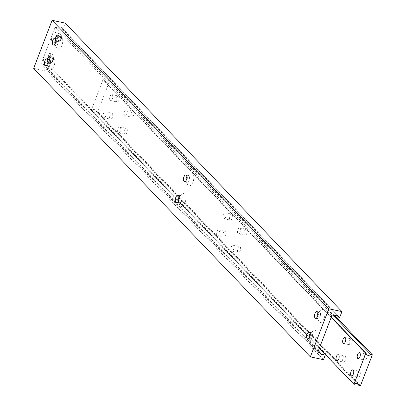 <?xml version="1.0" encoding="UTF-8"?>
<svg xmlns="http://www.w3.org/2000/svg" width="406" height="406" viewBox="0 0 406 406"><rect width="100%" height="100%" fill="white"/><g stroke="black" fill="none" stroke-linecap="round" stroke-linejoin="round"><path stroke-width="0.3" stroke-dasharray="2.03 1.52" d="M359.909 375.489A3.055 1.467 102.2 0 1 358.097 377.265A3.055 1.467 102.2 0 1 357.579 373.058A3.055 1.467 102.2 0 1 359.386 371.287A3.055 1.467 102.2 0 1 359.909 375.489M345.344 360.305A3.055 1.467 102.2 0 1 343.537 362.081A3.055 1.467 102.2 0 1 343.014 357.879A3.055 1.467 102.2 0 1 344.826 356.103A3.055 1.467 102.2 0 1 345.344 360.305M225.635 235.505A3.055 1.467 102.2 0 1 223.828 237.282A3.055 1.467 102.2 0 1 223.305 233.08A3.055 1.467 102.2 0 1 225.117 231.303A3.055 1.467 102.2 0 1 225.635 235.505M219.078 234.095A3.055 1.467 102.2 0 1 217.271 235.866A3.055 1.467 102.2 0 1 216.748 231.664A3.055 1.467 102.2 0 1 218.56 229.887A3.055 1.467 102.2 0 1 219.078 234.095M118.928 100.211A3.055 1.467 102.2 0 1 117.121 101.987A3.055 1.467 102.2 0 1 116.598 97.785A3.055 1.467 102.2 0 1 118.41 96.009A3.055 1.467 102.2 0 1 118.928 100.211M112.371 98.8A3.055 1.467 102.2 0 1 110.564 100.571A3.055 1.467 102.2 0 1 110.041 96.369A3.055 1.467 102.2 0 1 111.853 94.593A3.055 1.467 102.2 0 1 112.371 98.8M366.501 358.315A3.055 1.467 102.2 0 1 364.689 360.086A3.055 1.467 102.2 0 1 364.172 355.884A3.055 1.467 102.2 0 1 365.979 354.113A3.055 1.467 102.2 0 1 366.501 358.315M232.227 218.332A3.055 1.467 102.2 0 1 230.42 220.108A3.055 1.467 102.2 0 1 229.897 215.901A3.055 1.467 102.2 0 1 231.709 214.129A3.055 1.467 102.2 0 1 232.227 218.332M225.675 216.916A3.055 1.467 102.2 0 1 223.863 218.692A3.055 1.467 102.2 0 1 223.341 214.49A3.055 1.467 102.2 0 1 225.152 212.714A3.055 1.467 102.2 0 1 225.675 216.916M246.792 233.516A3.055 1.467 102.2 0 1 244.98 235.287A3.055 1.467 102.2 0 1 244.463 231.085A3.055 1.467 102.2 0 1 246.275 229.309A3.055 1.467 102.2 0 1 246.792 233.516M240.235 232.1A3.055 1.467 102.2 0 1 238.429 233.871A3.055 1.467 102.2 0 1 237.906 229.669A3.055 1.467 102.2 0 1 239.718 227.898A3.055 1.467 102.2 0 1 240.235 232.1M133.493 115.395A3.055 1.467 102.2 0 1 131.681 117.167A3.055 1.467 102.2 0 1 131.163 112.964A3.055 1.467 102.2 0 1 132.97 111.193A3.055 1.467 102.2 0 1 133.493 115.395M126.936 113.979A3.055 1.467 102.2 0 1 125.124 115.756A3.055 1.467 102.2 0 1 124.606 111.548A3.055 1.467 102.2 0 1 126.413 109.777A3.055 1.467 102.2 0 1 126.936 113.979M240.2 250.69A3.055 1.467 102.2 0 1 238.388 252.466A3.055 1.467 102.2 0 1 237.87 248.259A3.055 1.467 102.2 0 1 239.677 246.488A3.055 1.467 102.2 0 1 240.2 250.69M233.643 249.274A3.055 1.467 102.2 0 1 231.831 251.05A3.055 1.467 102.2 0 1 231.313 246.848A3.055 1.467 102.2 0 1 233.125 245.072A3.055 1.467 102.2 0 1 233.643 249.274M126.9 132.569A3.055 1.467 102.2 0 1 125.089 134.345A3.055 1.467 102.2 0 1 124.566 130.143A3.055 1.467 102.2 0 1 126.378 128.367A3.055 1.467 102.2 0 1 126.9 132.569M120.343 131.158A3.055 1.467 102.2 0 1 118.532 132.929A3.055 1.467 102.2 0 1 118.014 128.727A3.055 1.467 102.2 0 1 119.821 126.951A3.055 1.467 102.2 0 1 120.343 131.158M112.335 117.39A3.055 1.467 102.2 0 1 110.523 119.161A3.055 1.467 102.2 0 1 110.006 114.959A3.055 1.467 102.2 0 1 111.817 113.183A3.055 1.467 102.2 0 1 112.335 117.39M105.778 115.974A3.055 1.467 102.2 0 1 103.972 117.745A3.055 1.467 102.2 0 1 103.449 113.543A3.055 1.467 102.2 0 1 105.261 111.772A3.055 1.467 102.2 0 1 105.778 115.974M351.936 343.131A3.055 1.467 102.2 0 1 350.129 344.907A3.055 1.467 102.2 0 1 349.607 340.7A3.055 1.467 102.2 0 1 351.418 338.929A3.055 1.467 102.2 0 1 351.936 343.131M103.068 79.48L91.198 110.396L91.553 110.468A3.055 2.553 -43.8 0 1 95.501 110.219A3.055 2.553 -43.8 0 1 96.095 111.452L97.755 111.807L109.625 80.89L107.96 80.535A3.055 2.553 -43.8 0 1 104.012 80.784A3.055 2.553 -43.8 0 1 103.418 79.556L331.21 317.325M319.344 348.241L91.198 110.396M354.271 384.36L91.553 110.468M357.011 383.467L96.095 111.452M360.472 385.7L97.755 111.807M334.859 315.711L109.625 80.89M334.026 316.213L107.96 80.535M331.291 317.116L103.418 79.556M317.842 352.149L41.143 63.686L44.178 55.784A4.968 2.38 102.2 0 1 47.121 52.902A4.968 2.38 102.2 0 1 47.964 59.733A4.968 2.38 102.2 0 1 45.025 62.615A4.968 2.38 102.2 0 1 44.178 55.784L52.09 35.17A4.968 2.38 102.2 0 1 55.028 32.287A4.968 2.38 102.2 0 1 55.876 39.118A4.968 2.38 102.2 0 1 52.937 42.001A4.968 2.38 102.2 0 1 52.09 35.17L55.125 27.273L57.439 27.77A3.055 2.553 -43.8 0 1 61.392 27.522A3.055 2.553 -43.8 0 1 61.981 28.75L62.991 28.968L65.229 23.127M317.984 313.082A3.441 1.649 102.2 0 1 318.512 312.453A3.441 1.649 102.2 0 1 319.512 312.097A3.441 1.649 102.2 0 1 320.095 316.827A3.441 1.649 102.2 0 1 318.06 318.822A3.441 1.649 102.2 0 1 317.294 318.086A3.441 1.649 102.2 0 1 317.076 317.299M317.756 312.275L317.766 312.295A3.441 1.649 102.2 0 1 317.766 312.295A3.441 1.649 102.2 0 1 317.588 316.284A3.441 1.649 102.2 0 1 316.553 317.923A3.441 1.649 102.2 0 1 316.543 317.934L316.538 317.939M324.024 318.674A6.613 3.172 102.2 0 1 318.644 321.095A6.613 3.172 102.2 0 1 318.989 313.422A6.613 3.172 102.2 0 1 320.979 310.27A6.613 3.172 102.2 0 1 324.495 311.321A6.613 3.172 102.2 0 1 324.024 318.674M61.89 45.391A6.613 3.172 102.2 0 1 56.51 47.812A6.613 3.172 102.2 0 1 56.85 40.138A6.613 3.172 102.2 0 1 58.845 36.987A6.613 3.172 102.2 0 1 62.362 38.037A6.613 3.172 102.2 0 1 61.89 45.391M55.85 39.798A3.441 1.649 102.2 0 1 56.378 39.169A3.441 1.649 102.2 0 1 57.378 38.814A3.441 1.649 102.2 0 1 57.962 43.543A3.441 1.649 102.2 0 1 55.926 45.538A3.441 1.649 102.2 0 1 55.16 44.802A3.441 1.649 102.2 0 1 54.937 44.01M55.632 39.012L55.622 38.991A3.441 1.649 102.2 0 1 55.632 39.012A3.441 1.649 102.2 0 1 55.455 43A3.441 1.649 102.2 0 1 54.414 44.64A3.441 1.649 102.2 0 1 54.409 44.65L54.414 44.64M316.112 339.284A6.613 3.172 102.2 0 1 310.732 341.705A6.613 3.172 102.2 0 1 311.077 334.031A6.613 3.172 102.2 0 1 313.067 330.88A6.613 3.172 102.2 0 1 316.584 331.93A6.613 3.172 102.2 0 1 316.112 339.284M310.072 333.691A3.441 1.649 102.2 0 1 310.6 333.067A3.441 1.649 102.2 0 1 311.6 332.707A3.441 1.649 102.2 0 1 312.184 337.437A3.441 1.649 102.2 0 1 310.148 339.431A3.441 1.649 102.2 0 1 309.387 338.695A3.441 1.649 102.2 0 1 309.164 337.909M309.854 332.905L309.844 332.884A3.441 1.649 102.2 0 1 309.854 332.905A3.441 1.649 102.2 0 1 309.676 336.899A3.441 1.649 102.2 0 1 308.641 338.538A3.441 1.649 102.2 0 1 308.631 338.543L308.641 338.538M47.938 60.408A3.441 1.649 102.2 0 1 48.466 59.783A3.441 1.649 102.2 0 1 49.466 59.423A3.441 1.649 102.2 0 1 50.05 64.153A3.441 1.649 102.2 0 1 48.015 66.148A3.441 1.649 102.2 0 1 47.248 65.412A3.441 1.649 102.2 0 1 47.025 64.625M47.72 59.621L47.71 59.601A3.441 1.649 102.2 0 1 47.72 59.621A3.441 1.649 102.2 0 1 47.543 63.61A3.441 1.649 102.2 0 1 46.502 65.254A3.441 1.649 102.2 0 1 46.497 65.259L46.502 65.254M53.978 66A6.613 3.172 102.2 0 1 48.598 68.421A6.613 3.172 102.2 0 1 48.938 60.748A6.613 3.172 102.2 0 1 50.933 57.596A6.613 3.172 102.2 0 1 54.45 58.647A6.613 3.172 102.2 0 1 53.978 66M186.917 176.437A3.441 1.649 102.2 0 1 187.445 175.813A3.441 1.649 102.2 0 1 188.445 175.458A3.441 1.649 102.2 0 1 189.029 180.183A3.441 1.649 102.2 0 1 186.993 182.182A3.441 1.649 102.2 0 1 186.227 181.441A3.441 1.649 102.2 0 1 186.009 180.655M186.699 175.651L186.689 175.636A3.441 1.649 102.2 0 1 186.699 175.651A3.441 1.649 102.2 0 1 186.521 179.645A3.441 1.649 102.2 0 1 185.486 181.284A3.441 1.649 102.2 0 1 185.476 181.289M192.957 182.03A6.613 3.172 102.2 0 1 187.577 184.451A6.613 3.172 102.2 0 1 187.917 176.777A6.613 3.172 102.2 0 1 189.912 173.626A6.613 3.172 102.2 0 1 193.429 174.676A6.613 3.172 102.2 0 1 192.957 182.03M185.045 202.645A6.613 3.172 102.2 0 1 179.665 205.06A6.613 3.172 102.2 0 1 180.005 197.392A6.613 3.172 102.2 0 1 182 194.241A6.613 3.172 102.2 0 1 185.517 195.291A6.613 3.172 102.2 0 1 185.045 202.645M179.198 196.93A3.821 1.832 102.2 0 1 179.828 196.159A3.821 1.832 102.2 0 1 180.939 195.763A3.821 1.832 102.2 0 1 181.589 201.016A3.821 1.832 102.2 0 1 179.33 203.233A3.821 1.832 102.2 0 1 178.478 202.416A3.821 1.832 102.2 0 1 178.219 201.452M331.819 315.736L55.125 27.273M33.657 68.391L46.771 71.223L49.014 65.381L48.004 65.163A3.055 2.553 -43.8 0 1 44.056 65.417A3.055 2.553 -43.8 0 1 43.462 64.184L41.143 63.686M323.47 359.686L46.771 71.223M325.429 354.585L325.708 353.849L49.014 65.381M325.708 353.849L324.704 353.631L48.004 65.163M318.37 350.784L43.462 64.184M334.138 316.238L57.439 27.77M336.884 315.345L61.981 28.75M339.69 317.436L62.991 28.968M58.977 40.854L57.941 39.864L58.195 37.286L59.479 35.698L60.514 36.687L60.261 39.265L58.977 40.854L56.353 40.29L55.323 39.301L57.941 39.864M50.506 61.646L49.867 59.849L50.588 57.322L51.948 56.586L52.587 58.383L51.866 60.91L50.506 61.646L47.888 61.078L47.248 59.281L49.867 59.849M47.248 59.281L47.964 56.754L49.329 56.023L49.968 57.814L49.248 60.347L47.888 61.078M49.248 60.347L51.866 60.91M49.968 57.814L52.587 58.383M49.329 56.023L51.948 56.586M47.964 56.754L50.588 57.322M55.323 39.301L55.571 36.723L56.86 35.129L57.891 36.124L57.637 38.702L56.353 40.29M57.637 38.702L60.261 39.265M57.891 36.124L60.514 36.687M56.86 35.129L59.479 35.698M55.571 36.723L58.195 37.286M52.552 60.722A4.968 2.38 -77.8 0 0 51.709 53.891A4.968 2.38 -77.8 0 0 48.766 56.774A4.968 2.38 -77.8 0 0 49.613 63.605A4.968 2.38 -77.8 0 0 52.552 60.722M60.464 40.108A4.968 2.38 -77.8 0 0 59.621 33.282A4.968 2.38 -77.8 0 0 56.678 36.164A4.968 2.38 -77.8 0 0 57.525 42.99A4.968 2.38 -77.8 0 0 60.464 40.108M57.627 36.606A4.202 2.015 102.2 0 1 60.677 34.5A4.202 2.015 102.2 0 1 60.829 39.945A4.202 2.015 102.2 0 1 57.779 42.057A4.202 2.015 102.2 0 1 57.627 36.606M49.715 57.221A4.202 2.015 102.2 0 1 52.765 55.109A4.202 2.015 102.2 0 1 52.917 60.56A4.202 2.015 102.2 0 1 49.867 62.666A4.202 2.015 102.2 0 1 49.715 57.221M351.54 375.849L358.097 377.265M336.98 360.665L343.537 362.081M217.271 235.866L223.828 237.282M110.564 100.571L117.121 101.987M358.133 358.676L364.689 360.086M223.863 218.692L230.42 220.108M238.429 233.871L244.98 235.287M125.124 115.756L131.681 117.167M231.831 251.05L238.388 252.466M118.532 132.929L125.089 134.345M103.972 117.745L110.523 119.161M343.572 343.491L350.129 344.907M358.219 384.106L95.501 110.219M366.73 354.677L104.012 80.784M344.861 337.513L351.418 338.929M105.261 111.772L111.817 113.183M119.821 126.951L126.378 128.367M233.125 245.072L239.677 246.488M126.413 109.777L132.97 111.193M239.718 227.898L246.275 229.309M225.152 212.714L231.709 214.129M359.422 352.697L365.979 354.113M111.853 94.593L118.41 96.009M218.56 229.887L225.117 231.303M338.269 354.692L344.826 356.103M352.829 369.871L359.386 371.287M45.025 62.615L49.613 63.605L50.704 63.498L51.851 62.641L52.978 60.692C54.292 57.967 53.871 55.698 51.709 53.891L47.121 52.902M52.937 42.001L57.525 42.99L58.616 42.889L59.763 42.031L60.89 40.082C62.204 37.352 61.778 35.089 59.621 33.282L55.028 32.287M315.553 318.284L318.06 318.822M317.294 318.086L318.644 321.095M55.16 44.802L56.51 47.812M53.419 44.995L55.926 45.538M309.387 338.695L310.732 341.705M307.641 338.893L310.148 339.431M45.508 65.61L48.015 66.148M47.248 65.412L48.598 68.421M184.486 181.639L186.993 182.182M186.227 181.441L187.577 184.451M178.478 202.416L179.665 205.06M176.478 202.619L179.33 203.233M320.755 353.885L44.056 65.417M338.086 315.985L61.392 27.522M178.087 195.149L180.939 195.763M179.828 196.159L182 194.241M187.445 175.813L189.912 173.626M185.938 174.915L188.445 175.458M48.466 59.783L50.933 57.596M46.954 58.885L49.466 59.423M309.093 332.169L311.6 332.707M310.6 333.067L313.067 330.88M54.866 38.276L57.378 38.814M56.378 39.169L58.845 36.987M318.512 312.453L320.979 310.27M317.005 311.559L319.512 312.097"/><path stroke-width="0.61" d="M353.352 374.073A3.055 1.467 102.2 0 1 351.54 375.849A3.055 1.467 102.2 0 1 351.023 371.647A3.055 1.467 102.2 0 1 352.829 369.871A3.055 1.467 102.2 0 1 353.352 374.073M338.787 358.894A3.055 1.467 102.2 0 1 336.98 360.665A3.055 1.467 102.2 0 1 336.457 356.463A3.055 1.467 102.2 0 1 338.269 354.692A3.055 1.467 102.2 0 1 338.787 358.894M359.944 356.899A3.055 1.467 102.2 0 1 358.133 358.676A3.055 1.467 102.2 0 1 357.615 354.468A3.055 1.467 102.2 0 1 359.422 352.697A3.055 1.467 102.2 0 1 359.944 356.899M345.379 341.715A3.055 1.467 102.2 0 1 343.572 343.491A3.055 1.467 102.2 0 1 343.05 339.289A3.055 1.467 102.2 0 1 344.861 337.513A3.055 1.467 102.2 0 1 345.379 341.715M353.92 384.284L354.271 384.36A3.055 2.553 -43.8 0 1 358.219 384.106A3.055 2.553 -43.8 0 1 358.813 385.34L360.472 385.7L372.343 354.783L370.678 354.423A3.055 2.553 -43.8 0 1 366.73 354.677A3.055 2.553 -43.8 0 1 366.136 353.443L365.786 353.367L353.92 384.284L319.344 348.241M365.786 353.367L331.21 317.325M358.813 385.34L357.011 383.467M372.343 354.783L334.859 315.711M370.678 354.423L334.026 316.213M366.136 353.443L331.291 317.116M317.076 317.299A3.441 1.649 102.2 0 1 317.477 314.092A3.441 1.649 102.2 0 1 317.984 313.082M316.543 317.934A3.441 1.649 102.2 0 1 315.553 318.284A3.441 1.649 102.2 0 1 314.965 313.554A3.441 1.649 102.2 0 1 317.005 311.559A3.441 1.649 102.2 0 1 317.761 312.285M317.578 316.289A3.461 1.66 102.2 0 1 316.538 317.939A3.461 1.66 102.2 0 1 314.696 317.39A3.461 1.66 102.2 0 1 314.944 313.544A3.461 1.66 102.2 0 1 317.756 312.275A3.461 1.66 102.2 0 1 317.578 316.289M54.937 44.01A3.441 1.649 102.2 0 1 55.338 40.808A3.441 1.649 102.2 0 1 55.85 39.798M54.409 44.65A3.441 1.649 102.2 0 1 53.419 44.995A3.441 1.649 102.2 0 1 52.831 40.27A3.441 1.649 102.2 0 1 54.866 38.276A3.441 1.649 102.2 0 1 55.627 39.001A3.461 1.66 102.2 0 1 55.444 43.006A3.461 1.66 102.2 0 1 54.399 44.655A3.461 1.66 102.2 0 1 52.562 44.107A3.461 1.66 102.2 0 1 52.81 40.26A3.461 1.66 102.2 0 1 55.622 38.991M309.164 337.909A3.441 1.649 102.2 0 1 309.565 334.706A3.441 1.649 102.2 0 1 310.072 333.691M308.631 338.543A3.441 1.649 102.2 0 1 307.641 338.893A3.441 1.649 102.2 0 1 307.053 334.163A3.441 1.649 102.2 0 1 309.093 332.169A3.441 1.649 102.2 0 1 309.849 332.895A3.461 1.66 102.2 0 1 309.666 336.899A3.461 1.66 102.2 0 1 308.626 338.548A3.461 1.66 102.2 0 1 306.784 338A3.461 1.66 102.2 0 1 307.032 334.153A3.461 1.66 102.2 0 1 309.844 332.884M47.025 64.625A3.441 1.649 102.2 0 1 47.426 61.423A3.441 1.649 102.2 0 1 47.938 60.408M46.497 65.259A3.441 1.649 102.2 0 1 45.508 65.61A3.441 1.649 102.2 0 1 44.919 60.88A3.441 1.649 102.2 0 1 46.954 58.885A3.441 1.649 102.2 0 1 47.715 59.611A3.461 1.66 102.2 0 1 47.532 63.615A3.461 1.66 102.2 0 1 46.492 65.264A3.461 1.66 102.2 0 1 44.65 64.716A3.461 1.66 102.2 0 1 44.899 60.87A3.461 1.66 102.2 0 1 47.71 59.601M186.009 180.655A3.441 1.649 102.2 0 1 186.405 177.452A3.441 1.649 102.2 0 1 186.917 176.437M185.476 181.289A3.441 1.649 102.2 0 1 184.486 181.639A3.441 1.649 102.2 0 1 183.898 176.909A3.441 1.649 102.2 0 1 185.938 174.915A3.441 1.649 102.2 0 1 186.694 175.641A3.461 1.66 102.2 0 1 186.511 179.65A3.461 1.66 102.2 0 1 185.471 181.294A3.461 1.66 102.2 0 1 183.629 180.746A3.461 1.66 102.2 0 1 183.877 176.899A3.461 1.66 102.2 0 1 186.689 175.636M178.219 201.452A3.821 1.832 102.2 0 1 178.676 197.981A3.821 1.832 102.2 0 1 179.198 196.93M178.736 200.402A3.821 1.832 102.2 0 1 176.478 202.619A3.821 1.832 102.2 0 1 175.823 197.367A3.821 1.832 102.2 0 1 178.087 195.149A3.821 1.832 102.2 0 1 178.736 200.402M324.602 353.722A3.055 2.553 -43.8 0 1 320.755 353.885A3.055 2.553 -43.8 0 1 320.161 352.652L317.842 352.149L331.819 315.736L334.138 316.238A3.055 2.553 -43.8 0 1 338.086 315.985A3.055 2.553 -43.8 0 1 338.68 317.218L336.884 315.345M338.68 317.218L339.69 317.436L341.928 311.595L328.819 308.768L52.12 20.3L33.657 68.391L310.357 356.859L323.47 359.686L325.429 354.585M328.819 308.768L310.357 356.859M320.161 352.652L318.37 350.784M341.928 311.595L65.229 23.127L52.12 20.3"/></g></svg>

